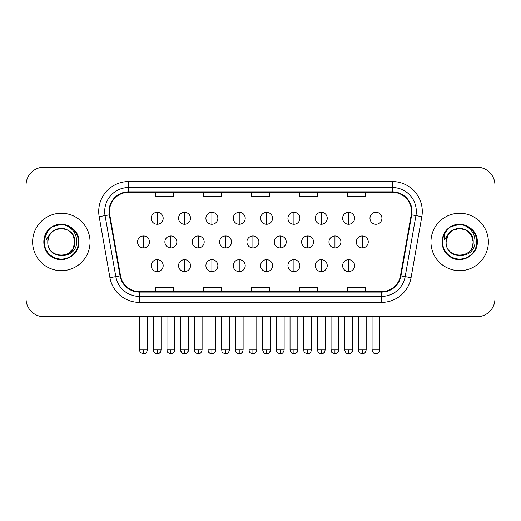 <?xml version="1.0" encoding="UTF-8"?>
<svg xmlns="http://www.w3.org/2000/svg" width="521" height="521" viewBox="0 0 521 521"><rect width="100%" height="100%" fill="white"/><g stroke="black" fill="none" stroke-linecap="round" stroke-linejoin="round"><path stroke-width="0.78" d="M32.628 241.959A28.707 28.707 0 0 0 61.335 270.666A28.707 28.707 0 0 0 90.048 241.959A28.707 28.707 0 0 0 61.335 213.252A28.707 28.707 0 0 0 32.628 241.959A28.707 28.707 0 0 0 61.335 270.666A28.707 28.707 0 0 0 90.048 241.959A28.707 28.707 0 0 0 61.335 213.252A28.707 28.707 0 0 0 32.628 241.959M430.952 241.959A28.707 28.707 0 0 0 459.665 270.666A28.707 28.707 0 0 0 488.372 241.959A28.707 28.707 0 0 0 459.665 213.252A28.707 28.707 0 0 0 430.952 241.959A28.707 28.707 0 0 0 459.665 270.666A28.707 28.707 0 0 0 488.372 241.959A28.707 28.707 0 0 0 459.665 213.252A28.707 28.707 0 0 0 430.952 241.959M109.482 211.454A19.14 19.14 0 0 1 128.622 192.321L392.378 192.321A19.14 19.14 0 0 1 411.225 214.782L400.467 275.785A19.14 19.14 0 0 1 381.619 291.604L139.381 291.604A19.14 19.14 0 0 1 120.533 275.785L109.775 214.782A19.14 19.14 0 0 1 109.482 211.454M109.006 211.454A19.616 19.616 0 0 0 109.306 214.86L120.058 275.87A19.616 19.616 0 0 0 139.381 292.079L381.619 292.079A19.616 19.616 0 0 0 400.942 275.87L411.694 214.86A19.616 19.616 0 0 0 392.378 191.839L128.622 191.839A19.616 19.616 0 0 0 109.006 211.454M99.172 216.651A29.905 29.905 0 0 1 128.622 181.555L392.378 181.555A29.905 29.905 0 0 1 421.828 216.651L411.069 277.654A29.905 29.905 0 0 1 381.619 302.369L139.381 302.369A29.905 29.905 0 0 1 109.931 277.654L99.172 216.651L105.06 215.609A23.92 23.92 0 0 1 128.622 187.534L392.378 187.534A23.92 23.92 0 0 1 415.94 215.609L405.182 276.618A23.92 23.92 0 0 1 381.619 296.384L139.381 296.384A23.92 23.92 0 0 1 115.818 276.618L105.06 215.609A23.92 23.92 0 0 1 104.701 211.454M494.95 185.144A17.942 17.942 0 0 0 477.008 167.195L43.992 167.195A17.942 17.942 0 0 0 26.05 185.144L26.05 298.78A17.942 17.942 0 0 0 43.992 316.722L477.008 316.722A17.942 17.942 0 0 0 494.95 298.78L494.95 185.144L494.95 298.78M251.526 192.321L251.526 196.371L269.474 196.371L269.474 192.321M203.685 192.321L203.685 196.371L221.627 196.371L221.627 192.321M155.838 192.321L155.838 196.371L173.78 196.371L173.78 192.321M299.373 192.321L299.373 196.371L317.315 196.371L317.315 192.321M347.22 192.321L347.22 196.371L365.162 196.371L365.162 192.321M269.474 291.604L269.474 287.553L251.526 287.553L251.526 291.604M221.627 291.604L221.627 287.553L203.685 287.553L203.685 291.604M173.78 291.604L173.78 287.553L155.838 287.553L155.838 291.604M317.315 291.604L317.315 287.553L299.373 287.553L299.373 291.604M365.162 291.604L365.162 287.553L347.22 287.553L347.22 291.604M26.05 185.144L26.05 298.78M477.008 167.195L43.992 167.195M43.992 316.722L477.008 316.722M157.199 212.294A5.978 5.978 0 0 0 151.22 218.273A5.978 5.978 0 0 0 157.199 224.258A5.978 5.978 0 0 0 163.177 218.273A5.978 5.978 0 0 0 157.199 212.294L157.199 224.258A5.978 5.978 0 0 0 163.177 218.273A5.978 5.978 0 0 0 157.199 212.294M143.529 235.98A5.978 5.978 0 0 0 137.544 241.959A5.978 5.978 0 0 0 143.529 247.937A5.978 5.978 0 0 0 149.507 241.959A5.978 5.978 0 0 0 143.529 235.98L143.529 247.937A5.978 5.978 0 0 0 149.507 241.959A5.978 5.978 0 0 0 143.529 235.98M157.199 259.66A5.978 5.978 0 0 0 151.22 265.645A5.978 5.978 0 0 0 157.199 271.623A5.978 5.978 0 0 0 163.177 265.645A5.978 5.978 0 0 0 157.199 259.66L157.199 271.623A5.978 5.978 0 0 0 163.177 265.645A5.978 5.978 0 0 0 157.199 259.66M184.545 212.294A5.978 5.978 0 0 0 178.56 218.273A5.978 5.978 0 0 0 184.545 224.258A5.978 5.978 0 0 0 190.523 218.273A5.978 5.978 0 0 0 184.545 212.294L184.545 224.258A5.978 5.978 0 0 0 190.523 218.273A5.978 5.978 0 0 0 184.545 212.294M211.891 212.294A5.978 5.978 0 0 0 205.906 218.273A5.978 5.978 0 0 0 211.891 224.258A5.978 5.978 0 0 0 217.869 218.273A5.978 5.978 0 0 0 211.891 212.294L211.891 224.258A5.978 5.978 0 0 0 217.869 218.273A5.978 5.978 0 0 0 211.891 212.294M239.23 212.294A5.978 5.978 0 0 0 233.252 218.273A5.978 5.978 0 0 0 239.23 224.258A5.978 5.978 0 0 0 245.215 218.273A5.978 5.978 0 0 0 239.23 212.294L239.23 224.258A5.978 5.978 0 0 0 245.215 218.273A5.978 5.978 0 0 0 239.23 212.294M266.576 212.294A5.978 5.978 0 0 0 260.598 218.273A5.978 5.978 0 0 0 266.576 224.258A5.978 5.978 0 0 0 272.555 218.273A5.978 5.978 0 0 0 266.576 212.294L266.576 224.258A5.978 5.978 0 0 0 272.555 218.273A5.978 5.978 0 0 0 266.576 212.294M170.868 235.98A5.978 5.978 0 0 0 164.89 241.959A5.978 5.978 0 0 0 170.868 247.937A5.978 5.978 0 0 0 176.853 241.959A5.978 5.978 0 0 0 170.868 235.98L170.868 247.937A5.978 5.978 0 0 0 176.853 241.959A5.978 5.978 0 0 0 170.868 235.98M198.214 235.98A5.978 5.978 0 0 0 192.236 241.959A5.978 5.978 0 0 0 198.214 247.937A5.978 5.978 0 0 0 204.193 241.959A5.978 5.978 0 0 0 198.214 235.98L198.214 247.937A5.978 5.978 0 0 0 204.193 241.959A5.978 5.978 0 0 0 198.214 235.98M225.56 235.98A5.978 5.978 0 0 0 219.582 241.959A5.978 5.978 0 0 0 225.56 247.937A5.978 5.978 0 0 0 231.539 241.959A5.978 5.978 0 0 0 225.56 235.98L225.56 247.937A5.978 5.978 0 0 0 231.539 241.959A5.978 5.978 0 0 0 225.56 235.98M184.545 259.66A5.978 5.978 0 0 0 178.56 265.645A5.978 5.978 0 0 0 184.545 271.623A5.978 5.978 0 0 0 190.523 265.645A5.978 5.978 0 0 0 184.545 259.66L184.545 271.623A5.978 5.978 0 0 0 190.523 265.645A5.978 5.978 0 0 0 184.545 259.66M211.891 259.66A5.978 5.978 0 0 0 205.906 265.645A5.978 5.978 0 0 0 211.891 271.623A5.978 5.978 0 0 0 217.869 265.645A5.978 5.978 0 0 0 211.891 259.66L211.891 271.623A5.978 5.978 0 0 0 217.869 265.645A5.978 5.978 0 0 0 211.891 259.66M239.23 259.66A5.978 5.978 0 0 0 233.252 265.645A5.978 5.978 0 0 0 239.23 271.623A5.978 5.978 0 0 0 245.215 265.645A5.978 5.978 0 0 0 239.23 259.66L239.23 271.623A5.978 5.978 0 0 0 245.215 265.645A5.978 5.978 0 0 0 239.23 259.66M266.576 259.66A5.978 5.978 0 0 0 260.598 265.645A5.978 5.978 0 0 0 266.576 271.623A5.978 5.978 0 0 0 272.555 265.645A5.978 5.978 0 0 0 266.576 259.66L266.576 271.623A5.978 5.978 0 0 0 272.555 265.645A5.978 5.978 0 0 0 266.576 259.66M48.44 237.895L47.802 241.959C47.059 260.324 76.763 259.992 76.665 241.959C76.717 234.502 73.389 229.084 66.681 225.704L62.637 224.375C57.759 224.089 53.461 225.521 49.742 228.673L47.307 232.171C45.822 234.678 45.496 237.107 46.33 239.465L50.687 233.011C54.744 228.953 59.57 227.612 65.171 228.993A13.52 13.52 0 0 0 48.44 237.895L47.815 241.959C46.988 224.518 75.688 224.518 74.855 241.959L73.044 248.719L68.095 253.668M47.815 241.959C46.988 224.518 75.688 224.518 74.855 241.959C74.438 235.466 71.208 231.142 65.171 228.993L68.095 230.249L73.044 235.199L74.855 241.959C75.688 259.399 46.988 259.399 47.815 241.959C46.988 224.518 75.688 224.518 74.855 241.959L74.184 246.179M49.782 228.641L52.523 226.687L61.478 224.33L52.523 226.687L49.782 228.641L52.523 226.687L61.478 224.33L52.523 226.687L49.782 228.641L52.523 226.687L61.478 224.33M49.742 228.673C60.013 218.599 79.785 227.345 78.971 241.959C79.57 254.997 63.51 264.264 52.523 257.231C40.931 251.233 40.931 232.685 52.523 226.687C63.51 219.654 79.57 228.921 78.971 241.959C79.57 254.997 63.51 264.264 52.523 257.231C40.931 251.233 40.931 232.685 52.523 226.687C63.51 219.654 79.57 228.921 78.971 241.959C79.57 254.997 63.51 264.264 52.523 257.231C40.931 251.233 40.931 232.685 52.523 226.687C63.51 219.654 79.57 228.921 78.971 241.959C79.57 254.997 63.51 264.264 52.523 257.231C40.931 251.233 40.931 232.685 52.523 226.687C63.51 219.654 79.57 228.921 78.971 241.959C79.57 254.997 63.51 264.264 52.523 257.231C40.931 251.233 40.931 232.685 52.523 226.687C61.673 222.421 69.443 224.167 75.832 231.917M446.771 237.895L446.126 241.959C445.383 260.324 475.087 259.992 474.989 241.959C475.048 234.502 471.72 229.084 465.006 225.704L460.961 224.375C456.09 224.089 451.792 225.521 448.073 228.673L445.631 232.171C444.146 234.678 443.82 237.107 444.654 239.465L449.011 233.011C453.068 228.953 457.894 227.612 463.495 228.993A13.52 13.52 0 0 0 446.771 237.895L446.145 241.959C445.312 224.518 474.012 224.518 473.185 241.959C474.012 259.399 445.312 259.399 446.145 241.959C445.312 224.518 474.012 224.518 473.185 241.959L472.508 246.179M463.495 228.993L466.425 230.249L471.375 235.199L473.185 241.959C472.762 235.466 469.532 231.142 463.495 228.993M446.145 241.959L447.956 235.199L452.905 230.249L459.665 228.439L466.425 230.249M448.106 228.641L450.847 226.687L459.802 224.33L450.847 226.687L448.106 228.641L450.847 226.687L459.802 224.33L450.847 226.687L448.106 228.641L450.847 226.687L459.802 224.33M448.073 228.673C458.343 218.599 478.115 227.345 477.295 241.959C477.894 254.997 461.834 264.264 450.847 257.231C439.255 251.233 439.255 232.685 450.847 226.687C461.834 219.654 477.894 228.921 477.295 241.959C477.894 254.997 461.834 264.264 450.847 257.231C439.255 251.233 439.255 232.685 450.847 226.687C461.834 219.654 477.894 228.921 477.295 241.959C477.894 254.997 461.834 264.264 450.847 257.231C439.255 251.233 439.255 232.685 450.847 226.687C461.834 219.654 477.894 228.921 477.295 241.959C477.894 254.997 461.834 264.264 450.847 257.231C439.255 251.233 439.255 232.685 450.847 226.687C461.834 219.654 477.894 228.921 477.295 241.959C477.894 254.997 461.834 264.264 450.847 257.231C439.255 251.233 439.255 232.685 450.847 226.687C459.997 222.421 467.767 224.167 474.156 231.917M252.906 235.98A5.978 5.978 0 0 0 246.921 241.959A5.978 5.978 0 0 0 252.906 247.937A5.978 5.978 0 0 0 258.885 241.959A5.978 5.978 0 0 0 252.906 235.98L252.906 247.937A5.978 5.978 0 0 0 258.885 241.959A5.978 5.978 0 0 0 252.906 235.98M293.922 212.294A5.978 5.978 0 0 0 287.937 218.273A5.978 5.978 0 0 0 293.922 224.258A5.978 5.978 0 0 0 299.901 218.273A5.978 5.978 0 0 0 293.922 212.294L293.922 224.258A5.978 5.978 0 0 0 299.901 218.273A5.978 5.978 0 0 0 293.922 212.294M321.268 212.294A5.978 5.978 0 0 0 315.283 218.273A5.978 5.978 0 0 0 321.268 224.258A5.978 5.978 0 0 0 327.247 218.273A5.978 5.978 0 0 0 321.268 212.294L321.268 224.258A5.978 5.978 0 0 0 327.247 218.273A5.978 5.978 0 0 0 321.268 212.294M348.608 212.294A5.978 5.978 0 0 0 342.629 218.273A5.978 5.978 0 0 0 348.608 224.258A5.978 5.978 0 0 0 354.593 218.273A5.978 5.978 0 0 0 348.608 212.294L348.608 224.258A5.978 5.978 0 0 0 354.593 218.273A5.978 5.978 0 0 0 348.608 212.294M375.954 212.294A5.978 5.978 0 0 0 369.975 218.273A5.978 5.978 0 0 0 375.954 224.258A5.978 5.978 0 0 0 381.939 218.273A5.978 5.978 0 0 0 375.954 212.294L375.954 224.258A5.978 5.978 0 0 0 381.939 218.273A5.978 5.978 0 0 0 375.954 212.294M280.246 235.98A5.978 5.978 0 0 0 274.267 241.959A5.978 5.978 0 0 0 280.246 247.937A5.978 5.978 0 0 0 286.231 241.959A5.978 5.978 0 0 0 280.246 235.98L280.246 247.937A5.978 5.978 0 0 0 286.231 241.959A5.978 5.978 0 0 0 280.246 235.98M307.592 235.98A5.978 5.978 0 0 0 301.613 241.959A5.978 5.978 0 0 0 307.592 247.937A5.978 5.978 0 0 0 313.577 241.959A5.978 5.978 0 0 0 307.592 235.98L307.592 247.937A5.978 5.978 0 0 0 313.577 241.959A5.978 5.978 0 0 0 307.592 235.98M334.938 235.98A5.978 5.978 0 0 0 328.959 241.959A5.978 5.978 0 0 0 334.938 247.937A5.978 5.978 0 0 0 340.916 241.959A5.978 5.978 0 0 0 334.938 235.98L334.938 247.937A5.978 5.978 0 0 0 340.916 241.959A5.978 5.978 0 0 0 334.938 235.98M362.284 235.98A5.978 5.978 0 0 0 356.299 241.959A5.978 5.978 0 0 0 362.284 247.937A5.978 5.978 0 0 0 368.262 241.959A5.978 5.978 0 0 0 362.284 235.98L362.284 247.937A5.978 5.978 0 0 0 368.262 241.959A5.978 5.978 0 0 0 362.284 235.98M293.922 259.66A5.978 5.978 0 0 0 287.937 265.645A5.978 5.978 0 0 0 293.922 271.623A5.978 5.978 0 0 0 299.901 265.645A5.978 5.978 0 0 0 293.922 259.66L293.922 271.623A5.978 5.978 0 0 0 299.901 265.645A5.978 5.978 0 0 0 293.922 259.66M321.268 259.66A5.978 5.978 0 0 0 315.283 265.645A5.978 5.978 0 0 0 321.268 271.623A5.978 5.978 0 0 0 327.247 265.645A5.978 5.978 0 0 0 321.268 259.66L321.268 271.623A5.978 5.978 0 0 0 327.247 265.645A5.978 5.978 0 0 0 321.268 259.66M348.608 259.66A5.978 5.978 0 0 0 342.629 265.645A5.978 5.978 0 0 0 348.608 271.623A5.978 5.978 0 0 0 354.593 265.645A5.978 5.978 0 0 0 348.608 259.66L348.608 271.623A5.978 5.978 0 0 0 354.593 265.645A5.978 5.978 0 0 0 348.608 259.66M392.378 181.555L392.378 191.839M105.06 215.609L109.306 214.86M139.381 302.369L139.381 292.079M381.619 292.079L381.619 302.369M400.942 275.87L411.069 277.654M109.931 277.654L120.058 275.87M411.694 214.86L421.828 216.651M128.622 181.555L128.622 191.839M143.529 349.917L139.641 349.917C140.188 351.121 138.807 352.489 143.529 353.805L143.529 349.917L147.417 349.917L147.417 316.722M157.199 349.917L153.311 349.917C153.858 351.121 152.477 352.489 157.199 353.805L157.199 349.917L161.087 349.917C160.54 351.121 161.914 352.489 157.199 353.805C155.284 353.98 153.988 352.684 153.311 349.917L153.311 316.722M170.868 349.917L166.98 349.917C167.534 351.121 166.153 352.489 170.868 353.805L170.868 349.917L174.756 349.917L174.756 316.722M198.214 349.917L194.326 349.917C194.874 351.121 193.499 352.489 198.214 353.805L198.214 349.917L202.102 349.917L202.102 316.722M225.56 349.917L221.672 349.917C222.22 351.121 220.839 352.489 225.56 353.805L225.56 349.917L229.448 349.917L229.448 316.722M184.545 349.917L180.657 349.917C181.204 351.121 179.823 352.489 184.545 353.805L184.545 349.917L188.433 349.917C187.879 351.121 189.26 352.489 184.545 353.805C182.63 353.98 181.334 352.684 180.657 349.917L180.657 316.722M211.891 349.917L208.003 349.917C208.55 351.121 207.169 352.489 211.891 353.805L211.891 349.917L215.772 349.917C215.225 351.121 216.606 352.489 211.891 353.805C209.976 353.98 208.68 352.684 208.003 349.917L208.003 316.722M239.23 349.917L235.342 349.917C235.896 351.121 234.515 352.489 239.23 353.805L239.23 349.917L243.118 349.917C242.571 351.121 243.952 352.489 239.23 353.805C237.322 353.98 236.026 352.684 235.342 349.917L235.342 316.722M266.576 349.917L262.688 349.917C263.365 352.684 264.661 353.98 266.576 353.805L266.576 349.917L270.464 349.917C269.917 351.121 271.298 352.489 266.576 353.805C268.491 353.98 269.787 352.684 270.464 349.917L270.464 316.722M47.307 232.171A17.108 17.108 0 0 0 61.335 259.067A17.108 17.108 0 0 0 66.681 225.704M445.631 232.171A17.108 17.108 0 0 0 459.665 259.067A17.108 17.108 0 0 0 465.006 225.704M252.906 349.917L249.018 349.917C249.566 351.121 248.185 352.489 252.906 353.805L252.906 349.917L256.794 349.917L256.794 316.722M375.954 349.917L372.066 349.917C372.743 352.684 374.039 353.98 375.954 353.805L375.954 349.917L379.842 349.917L379.842 316.722M280.246 349.917L276.364 349.917C276.911 351.121 275.531 352.489 280.246 353.805L280.246 349.917L284.134 349.917L284.134 316.722M307.592 349.917L303.704 349.917C304.257 351.121 302.877 352.489 307.592 353.805L307.592 349.917L311.48 349.917L311.48 316.722M334.938 349.917L331.05 349.917C331.597 351.121 330.223 352.489 334.938 353.805L334.938 349.917L338.826 349.917L338.826 316.722M362.284 349.917L358.396 349.917C358.943 351.121 357.562 352.489 362.284 353.805L362.284 349.917L366.172 349.917L366.172 316.722M293.922 349.917L290.034 349.917C290.711 352.684 292.007 353.98 293.922 353.805L293.922 349.917L297.81 349.917C297.263 351.121 298.637 352.489 293.922 353.805C295.837 353.98 297.133 352.684 297.81 349.917L297.81 316.722M321.268 349.917L317.38 349.917C318.057 352.684 319.353 353.98 321.268 353.805L321.268 349.917L325.156 349.917C324.603 351.121 325.983 352.489 321.268 353.805C323.176 353.98 324.472 352.684 325.156 349.917L325.156 316.722M348.608 349.917L344.72 349.917C345.403 352.684 346.699 353.98 348.608 353.805L348.608 349.917L352.496 349.917C351.949 351.121 353.329 352.489 348.608 353.805C350.522 353.98 351.818 352.684 352.496 349.917L352.496 316.722M139.641 349.917L139.641 316.722M147.417 349.917C146.733 352.684 145.437 353.98 143.529 353.805M157.199 353.805C159.113 353.98 160.409 352.684 161.087 349.917L161.087 316.722M166.98 349.917L166.98 316.722M174.756 349.917C174.079 352.684 172.783 353.98 170.868 353.805M194.326 349.917L194.326 316.722M202.102 349.917C201.425 352.684 200.129 353.98 198.214 353.805M221.672 349.917L221.672 316.722M229.448 349.917C228.771 352.684 227.475 353.98 225.56 353.805M184.545 353.805C186.459 353.98 187.749 352.684 188.433 349.917L188.433 316.722M211.891 353.805C213.799 353.98 215.095 352.684 215.772 349.917L215.772 316.722M239.23 353.805C241.145 353.98 242.441 352.684 243.118 349.917L243.118 316.722M262.688 349.917L262.688 316.722M249.018 349.917L249.018 316.722M256.794 349.917C256.111 352.684 254.815 353.98 252.906 353.805M372.066 349.917L372.066 316.722M379.842 349.917C379.295 351.121 380.675 352.489 375.954 353.805M276.364 349.917L276.364 316.722M284.134 349.917C283.457 352.684 282.161 353.98 280.246 353.805M303.704 349.917L303.704 316.722M311.48 349.917C310.803 352.684 309.507 353.98 307.592 353.805M331.05 349.917L331.05 316.722M338.826 349.917C338.149 352.684 336.853 353.98 334.938 353.805M358.396 349.917L358.396 316.722M366.172 349.917C365.495 352.684 364.199 353.98 362.284 353.805M290.034 349.917L290.034 316.722M317.38 349.917L317.38 316.722M344.72 349.917L344.72 316.722"/></g></svg>

